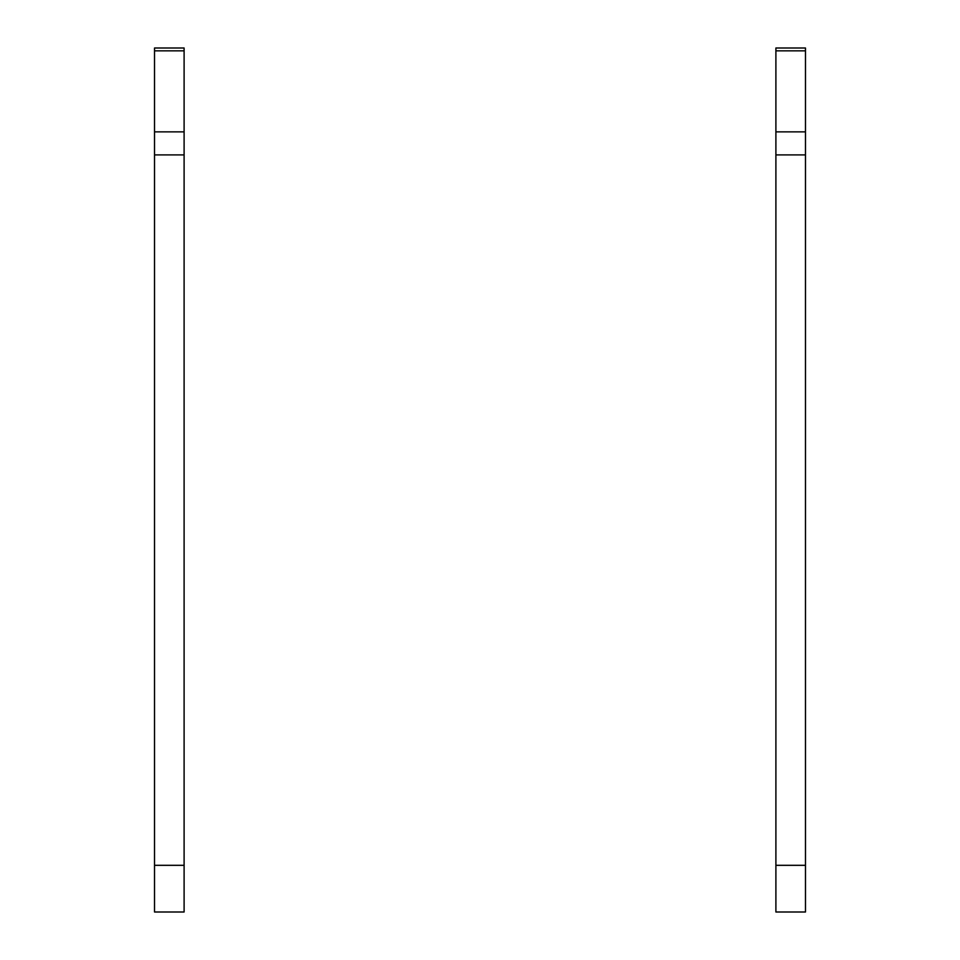 <?xml version="1.0" encoding="UTF-8"?>
<svg xmlns="http://www.w3.org/2000/svg" width="960" height="960" viewBox="0 0 960 960"><rect width="100%" height="100%" fill="white"/><g stroke="black" fill="none" stroke-linecap="round" stroke-linejoin="round"><path stroke-width="1.44" d="M154.524 865.32L154.524 912L184.104 912L184.104 48L154.524 48L154.524 865.32L184.104 865.32M775.896 865.32L775.896 912L805.476 912L805.476 48L775.896 48L775.896 865.32L805.476 865.32M154.524 154.896L184.104 154.896M154.524 131.868L184.104 131.868M154.524 50.832L184.104 50.832M775.896 154.896L805.476 154.896M775.896 131.868L805.476 131.868M775.896 50.832L805.476 50.832"/></g></svg>
